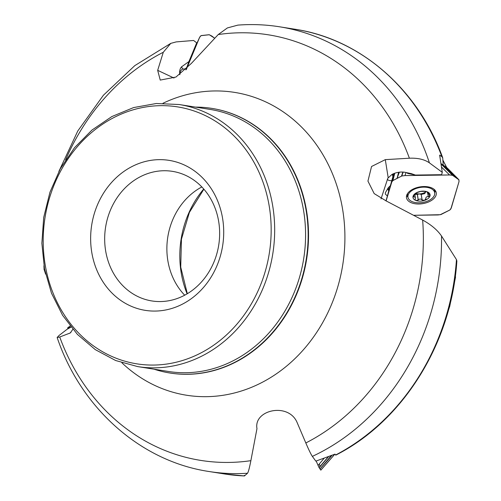 <?xml version="1.0" encoding="UTF-8"?>
<svg xmlns="http://www.w3.org/2000/svg" width="501" height="501" viewBox="0 0 501 501"><rect width="100%" height="100%" fill="white"/><g stroke="black" fill="none" stroke-linecap="round" stroke-linejoin="round"><path stroke-width="0.75" d="M442.884 160.101L446.773 167.635L443.21 165.092L442.734 157.978L441.888 156.669L439.64 155.103L442.283 172.35L441.594 174.699L415.385 175.062L411.377 173.659L404.758 172.263A12.393 6.964 170.5 0 0 391.901 174.505L387.849 178.187L381.017 198.941M441.888 156.669A225.137 196.53 -81 0 0 294.97 29.233C360.332 38.972 417.947 89.159 442.64 157.564L442.734 157.978M335.607 455.021A225.137 196.53 -81 0 0 456.455 259.587L441.519 236.021A225.137 196.53 99 0 1 312.361 456.386L315.818 461.133L334.994 454.138L335.751 454.921M450.242 303.13A211.929 185.001 -81 0 0 455.359 276.164L455.321 276.089M455.359 276.164L455.371 277.416M294.97 29.233L279.47 26.778A225.137 196.53 99 0 1 429.42 162.869C424.497 159.424 417.815 157.878 409.386 158.216A215.461 188.082 -81 0 0 218.236 34.55L191.463 63.314L175.957 77.054L160.239 80.085L157.677 70.334L163.288 52.261L170.766 43.38L176.17 41.909L193.605 40.475L196.699 42.842L195.935 45.823L186.234 69.207L186.278 68.888L182.721 69.032L181.788 69.558L180.329 71.292L179.815 74.499M45.604 274.122L44.069 269.25M186.278 68.888L188.933 61.56L181.625 66.783A12.393 8.661 54.3 0 0 179.646 72.964A12.393 8.661 54.3 0 0 179.853 74.68M429.42 162.869L442.283 172.35M218.236 34.55L227.391 27.931L237.887 25.113C251.84 24.054 265.699 24.605 279.47 26.778M312.361 456.386C311.021 454.463 308.841 449.986 305.823 442.965A215.461 188.082 -81 0 0 422.65 220.058C431.136 224.711 437.429 230.034 441.519 236.021M224.567 473.971L244.457 475.95L247.507 473.245A225.137 196.53 99 0 1 209.067 471.516L224.567 473.971A225.137 196.53 -81 0 0 244.463 475.944L244.35 475.336M72.852 329.326L70.259 332.971L59.725 337.004L57.152 337.486L59.112 335.432L67.134 329.257L71.017 327.109M456.455 259.587L456.874 260.983M222.488 217.772A75.933 66.282 -81 0 0 113.508 180.379A75.933 66.282 -81 0 0 135.539 307.933A75.933 66.282 -81 0 0 222.488 217.772M59.725 337.004A215.461 188.082 -81 0 0 250.876 460.669L256.969 428.637C253.468 409.799 288.607 402.002 297.162 422.631L305.823 442.965M422.65 220.058L386.265 200.982L374.178 193.599L367.941 181.111L371.554 166.495L385.294 159.637L409.386 158.216M154.032 369.187A133.961 116.94 -81 0 0 169.826 372.995A133.961 116.94 -81 0 0 305.992 209.65A133.961 116.94 -81 0 0 211.716 108.366A133.961 116.94 -81 0 0 195.522 107.108M250.876 460.669C249.448 468.009 248.321 472.199 247.507 473.245M218.586 220.954A65.606 57.271 99 0 1 151.897 300.951A65.606 57.271 99 0 1 105.592 227.197A65.606 57.271 99 0 1 172.413 171.348A65.606 57.271 99 0 1 218.586 220.954M184.694 295.202A65.606 57.271 99 0 1 201.828 186.948M415.385 175.062L407.745 173.44L406.599 172.582M387.605 178.807L387.549 179.082C387.567 180.172 389.02 180.704 391.914 180.679L390.486 185.545L388.25 187.794L385.426 192.616L385.332 194.081L387.405 196.023L385.97 200.907M392.696 174.091L392.477 174.824M388.876 187.092L388.738 187.568M391.914 180.679L392.872 176.703L392.364 174.254M388.745 187.236A10.039 2.179 -90.8 0 0 388.776 190.656L388.738 190.793A15.493 9.331 14.9 0 1 387.624 188.576M387.405 196.023L388.738 190.793M188.933 61.56L196.699 42.842M185.852 69.902L186.234 69.207M419.03 202.817A13.552 7.615 -9.5 0 1 407.964 197.219A13.552 7.615 -9.5 0 1 420.076 187.468A13.552 7.615 -9.5 0 1 434.699 192.741A13.552 7.615 -9.5 0 1 419.03 202.817M417.076 192.497L413.081 196.26A8.655 4.866 -9.5 0 1 418.573 191.864A8.655 4.866 -9.5 0 1 427.021 191.745A8.655 4.866 -9.5 0 1 429.977 196.023A8.655 4.866 -9.5 0 1 424.479 200.413A8.655 4.866 -9.5 0 1 416.03 200.532A8.655 4.866 -9.5 0 1 413.081 196.26L413.031 196.793M416.945 192.616L420.765 191.413L424.679 191.363L427.021 191.745L427.71 192.465L427.366 192.772L427.203 191.814M428.029 192.371L427.641 192.021M427.56 191.977L429.977 196.023L428.292 196.711C426.627 196.498 425.8 197.156 425.819 198.69L426.013 199.091M430.015 195.421L429.977 196.023M425.856 198.791L424.479 200.413L422.099 199.893C420.89 198.74 419.625 198.759 418.291 199.943L416.03 200.532L415.035 199.78L415.429 198.064L414.847 194.457M425.75 198.296L425.819 198.69M422.149 200.062L421.203 194.357L419.381 193.918A6.663 3.745 -9.5 0 1 416.212 193.424M413.081 196.26L413.826 196.956L414.991 196.999L415.404 197.807M426.069 191.476A6.663 3.745 -9.5 0 1 425.574 191.914A6.663 3.745 -9.5 0 1 419.381 193.918L417.289 194.413L418.229 200.043M413.826 196.956L413.563 195.377M414.903 194.419L417.289 194.413M424.842 193.004L426.194 191.507M421.216 194.432L424.936 193.561M428.399 196.755L427.867 193.568M68.117 327.948L67.597 327.961L70.115 325.976L67.566 327.998L70.929 327.003L68.117 327.948L68.675 328.343M186.253 69.52L199.573 37.469L196.192 44.814M186.303 69.47L199.573 37.469L200.957 35.671L209.305 34.738L214.691 38.245L211.716 35.972L209.149 34.719L201.139 35.584L199.843 36.924M406.042 172.482L404.971 175.582L449.535 174.962L441.544 167.071M393.767 173.609L386.089 200.939L391.882 181.681L392.903 180.548L401.808 175.995L404.971 175.582L450.33 174.974L452.685 175.363L458.835 179.671L459.022 181.6L450.881 208.861L449.86 209.994L440.222 214.704L413.732 215.298L438.068 214.954L440.955 214.547L449.86 209.994L451.276 207.996L459.022 181.6L458.929 179.803L452.478 175.287L441.087 164.059M455.741 177.448L443.272 165.148L441.018 163.602M406.643 195.478A15.099 8.486 170.5 0 0 406.443 197.363A15.099 8.486 170.5 0 0 418.817 204.001A15.099 8.486 170.5 0 0 436.189 192.384A15.099 8.486 170.5 0 0 421.61 186.679A15.099 8.486 170.5 0 0 406.643 195.478A14.786 8.31 170.5 0 0 407.952 197.162M458.778 179.627L447.236 167.979L443.272 165.148M455.872 177.536L444.331 165.887M393.642 173.659L392.822 176.458M390.035 185.94L389.684 187.136M398.614 172.281L397.061 178.356L392.646 180.729L394.537 173.308M449.535 174.962L452.466 175.287M397.061 178.356L399.353 172.181M391.488 182.546L392.646 180.729M404.971 175.582L401.808 175.995L397.249 178.262M334.831 454.2L320.834 470.145L319.074 467.615L316.162 461.014L318.079 465.435L324.166 458.24M334.762 454.232L320.803 470.126L319.081 467.621L328.299 456.718M319.982 468.967L331.318 455.578M320.02 469.017L332.082 455.277M318.079 465.435L319.074 467.615M319.989 466.55L319.312 463.976M163.288 52.261A215.461 188.082 -81 0 0 65.575 159.969M182.721 69.032A15.493 5.849 30.5 0 1 181.625 66.783M137.681 366.6L168.58 371.492A132.671 115.812 -81 0 0 303.437 209.725A132.671 115.812 -81 0 0 210.069 109.412L179.17 104.521L156.356 103.5L133.623 107.565L111.867 116.551L91.908 130.11L74.517 147.714L60.352 168.68L49.956 192.209L43.712 217.396L41.871 243.279L44.495 268.868L51.49 293.191L62.594 315.304L77.386 334.367L95.303 349.642L115.662 360.526L137.681 366.6A132.671 115.812 -81 0 0 272.531 204.828A132.671 115.812 -81 0 0 179.17 104.521M269.068 205.235A130.091 113.558 -81 0 0 82.364 141.169A130.091 113.558 -81 0 0 120.108 359.687A130.091 113.558 -81 0 0 269.068 205.235M162.969 103.269A153.319 133.836 99 0 1 342.44 208.303A153.319 133.836 99 0 1 277.448 373.076A153.319 133.836 99 0 1 121.887 362.787M170.014 373.026A133.961 116.94 -81 0 0 170.208 373.057A133.961 116.94 -81 0 0 306.368 209.712A133.961 116.94 -81 0 0 212.098 108.429A133.961 116.94 -81 0 0 211.904 108.398M203.713 189.002A93.205 81.362 -81 0 0 187.117 293.83M387.317 179.396A15.493 12.362 -163.6 0 1 387.549 179.082M69.545 333.328L70.885 332.489M385.294 159.637L388.169 177.611M157.677 70.334L174.01 78.05M446.629 167.484L442.89 160.245M413.92 196.912L413.651 195.284M422.099 199.893L421.166 194.307M418.291 199.943L417.358 194.357M428.292 196.711L427.741 193.424M452.747 175.4L441.062 163.883M434.693 192.685A14.786 8.31 170.5 0 0 435.375 190.662M392.903 180.548L394.763 173.227M434.254 190.067A14.028 7.884 170.5 0 0 434.373 189.553M407.238 194.094A14.028 7.884 170.5 0 0 407.513 194.538M401.808 175.995L403.167 172.081M401.476 176.12L402.879 172.062M319.162 467.765L328.6 456.605M320.84 470.138L334.825 454.207M440.392 334.555L449.748 306.28L455.566 276.953M170.76 43.368L134.807 65.618L103.406 95.24L77.768 131.005L58.861 171.467M43.931 265.768L44.094 269.751M456.874 260.965C451.601 343.129 403.023 421.147 335.764 455.14M212.098 108.429L211.716 108.366M170.208 373.057L169.826 372.995M57.139 337.492C81.024 408.102 140.562 461.34 209.067 471.516M203.869 189.184L189.397 212.399L181.443 239.202L180.729 267.152L187.324 293.705M434.699 192.741L434.135 189.347M407.964 197.219L407.394 193.824M67.585 328.036L68.318 328.556M199.649 37.299L196.198 44.789M458.841 179.677L447.299 168.035"/></g></svg>

